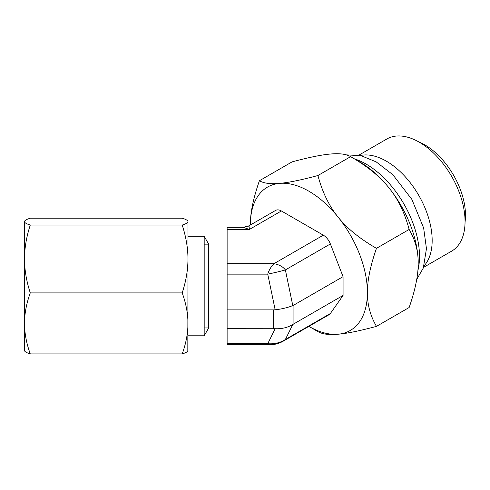 <?xml version="1.0" encoding="UTF-8"?>
<svg xmlns="http://www.w3.org/2000/svg" width="490" height="490" viewBox="0 0 490 490"><rect width="100%" height="100%" fill="white"/><g stroke="black" fill="none" stroke-linecap="round" stroke-linejoin="round"><path stroke-width="0.73" d="M376.461 326.377C370.311 315.768 367.292 304.504 367.408 292.585A82.773 47.793 -120 0 1 338.143 334.217C329.139 335.08 322.402 334.204 317.93 331.608L308.872 326.377A82.773 47.793 -120 0 0 338.143 334.217C346.92 333.488 359.691 330.879 376.461 326.377L409.15 307.506C415.3 289.792 418.313 275.043 418.203 263.259A82.773 47.793 -120 0 0 388.938 187.829C380.16 176.706 367.384 166.312 350.62 156.653L350.62 156.653C346.142 154.05 339.411 153.18 330.407 154.038C321.63 154.767 308.853 157.382 292.089 161.878L259.4 180.749C253.25 198.462 250.231 213.211 250.341 225.002A82.773 47.793 -120 0 0 250.341 225.008A82.773 47.793 -120 0 1 279.606 183.364C270.609 184.222 263.871 183.352 259.4 180.749M359.672 161.878A82.773 47.793 60 0 1 388.938 187.829C397.941 198.824 404.673 212.703 409.15 229.461L376.461 248.338C359.691 238.673 346.92 228.279 338.143 217.156A82.773 47.793 -120 0 0 279.606 183.364C288.383 182.635 301.16 180.02 317.93 175.524L350.62 156.653L359.672 161.878M417.866 270.682A75.405 43.537 -120 0 0 366.183 164.132A75.405 43.537 60 0 0 354.472 158.876M360.352 155.52A64.76 37.387 60 0 1 386.371 161.173A64.76 37.387 -120 0 1 426.925 212.893A64.76 37.387 -120 0 1 424.052 265.85M423.55 267.362L451.639 251.143A64.76 37.387 -120 0 0 465.053 221.498A64.76 37.387 -120 0 0 419.262 142.186L424.799 145.383L419.262 142.186A64.76 37.387 60 0 0 386.88 138.976L358.79 155.195M24.5 221.627C24.567 222.742 26.491 223.881 30.276 225.051L182.2 225.051C185.986 223.881 187.915 222.742 187.976 221.627L187.976 221.621C187.933 220.512 186.004 219.373 182.2 218.197L30.276 218.197C26.472 219.373 24.549 220.512 24.5 221.621L24.659 351.024M30.276 225.051C26.472 236.707 24.549 248.001 24.5 258.94M24.5 259.02C24.567 270.057 26.491 281.352 30.276 292.904C26.466 303.396 24.543 313.563 24.5 323.406C24.561 333.341 26.485 343.508 30.276 353.909C26.472 352.727 24.549 351.587 24.5 350.485M182.2 225.051C186.004 236.707 187.933 248.001 187.976 258.94L187.976 259.02C187.915 270.057 185.986 281.352 182.2 292.904L30.276 292.904M182.2 292.904C186.01 303.396 187.94 313.563 187.976 323.406C187.921 333.341 185.992 343.508 182.2 353.909L30.276 353.909M187.976 221.627L187.976 258.94M187.976 259.02L187.823 351.024M187.976 236.315L204.183 236.315L204.183 335.785L187.976 335.785M204.183 335.785L208.703 327.957L208.703 244.149L204.183 236.315M227.121 229.455L227.121 227.342L243.322 227.342L249.379 229.455L227.121 229.455L227.121 344.758L269.812 344.758L267.742 343.704A28.781 25.596 26.3 0 0 285.37 339.49L292.787 324.509L293.933 323.817L293.933 305.019L292.787 305.582L285.37 269.929C283.012 266.719 279.202 264.637 273.941 263.687L227.121 263.687M330.376 313.508A11.515 6.646 -120 0 1 329.084 314.702L283.275 341.15L285.37 339.49L330.376 313.508L343.067 295.452L293.933 323.817M227.121 343.704L267.742 343.704L275.16 328.723C281.86 328.98 287.74 327.571 292.787 324.509M275.16 328.723L227.121 328.686M273.579 328.686L273.579 309.888L275.16 309.796C281.86 309.043 287.74 307.634 292.787 305.582M273.579 309.888L227.121 309.888M275.16 309.796L267.742 274.143A28.781 2.585 -11.7 0 0 285.37 269.929L330.376 243.947A11.515 6.646 -120 0 0 323.327 235.175L281.401 210.97A11.515 6.646 -120 0 0 275.643 210.4L248.865 225.859L243.322 227.342M227.121 274.143L267.742 274.143C269.028 270.057 271.093 266.572 273.941 263.687L323.327 235.175M248.755 226.374C248.871 225.039 249.079 226.068 249.379 229.455L281.401 210.97M343.067 295.452L343.067 276.654L330.376 243.947M343.067 276.654L293.933 305.019M376.461 248.338C370.311 266.046 367.292 280.795 367.408 292.585A82.773 47.793 -120 0 0 338.143 217.156C329.139 206.161 322.402 192.282 317.93 175.524M418.203 263.259C418.313 251.339 415.3 240.076 409.15 229.461M182.2 353.909C186.004 352.727 187.933 351.587 187.976 350.485M418.76 141.898A57.563 33.234 60 0 1 465.5 215.367A57.563 33.234 60 0 1 465.047 222.08M465.053 215.625L465.053 221.498M208.703 327.957L204.183 327.957M283.275 341.15C279.092 343.539 274.602 344.74 269.812 344.758M208.703 244.149L204.183 244.149M346.308 154.865L361.075 155.685L376.191 161.89L392.796 174.654L411.863 199.399L423.648 227.985L426.453 248.675L423.299 268.048L416.727 279.392"/></g></svg>
